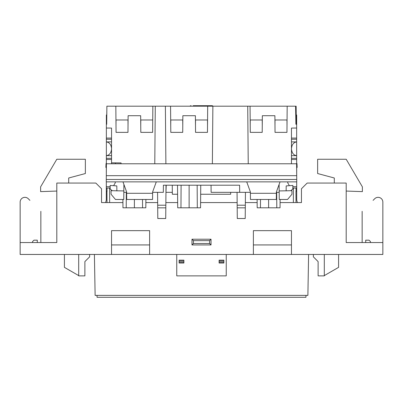 <?xml version="1.0" encoding="UTF-8"?>
<svg xmlns="http://www.w3.org/2000/svg" width="403" height="403" viewBox="0 0 403 403"><rect width="100%" height="100%" fill="white"/><g stroke="black" fill="none" stroke-linecap="round" stroke-linejoin="round"><path stroke-width="0.6" d="M106.306 167.824L105.868 167.381L106.039 163.563M296.704 167.824L297.147 167.381L296.971 163.563M193.173 105.707L211.978 105.707A1.426 1.426 0 0 1 213.041 106.185M191.032 105.707A1.426 1.426 0 0 0 189.969 106.185M211.978 105.707L209.837 105.707M106.583 124.27L106.83 110.467M106.357 150.233L106.306 175.678L106.412 163.779L296.598 163.779L296.734 179.466L106.276 179.466L106.306 175.678L296.704 175.678L296.653 150.233M296.704 167.613L296.971 167.346L296.971 163.542L296.704 163.573M106.306 167.613L106.039 167.346L106.039 163.542L106.306 163.573M106.976 188.055L107.067 191.385M106.951 191.002L106.997 202.573M295.943 191.385L296.014 202.573M308.602 254.454L307.887 295.389L95.123 295.389L94.408 254.454M111.54 254.454L149.619 254.454L149.619 230.652L111.54 230.652L111.54 254.454L20.15 254.454L20.15 202.094L20.15 242.556L56.803 242.556L56.803 183.058L95.833 183.058L101.541 188.765L101.541 202.573L105.641 202.573L106.306 200.084L106.306 191.385L106.951 191.385M105.641 202.573L106.306 200.084L105.641 202.573M296.034 188.055L296.059 191.002M97.027 295.389L97.063 297.293L305.948 297.293L305.983 295.389M149.619 254.454L253.381 254.454L253.381 230.652L291.46 230.652L291.46 254.454L382.85 254.454L382.85 202.094L382.85 242.556L346.197 242.556L346.197 183.058L307.167 183.058L301.459 188.765L301.459 202.573L297.369 202.573L296.704 200.084L297.369 202.573L296.704 200.084L296.704 191.385L296.064 191.385M296.704 191.385L296.704 181.864L296.648 188.055L292.84 188.055M106.306 191.385L106.306 181.864L106.362 188.055L110.17 188.055M296.301 124.27L296.175 109.994L295.651 109.994M111.545 163.779L111.545 128.078L106.357 128.033L106.357 114.991L106.664 114.991M296.22 114.991L296.653 114.991L296.653 128.033L291.465 128.078L291.465 163.779M296.14 106.185L296.175 109.994M291.465 139.267L296.653 139.221L296.653 155.644C293.525 155.195 291.797 152.913 291.465 148.783C291.797 144.657 293.525 142.375 296.653 141.927L291.465 141.881M291.465 158.303L296.653 158.349L296.653 155.644L291.465 155.689M111.545 141.881L106.357 141.927C109.485 142.375 111.213 144.657 111.545 148.783C111.213 152.913 109.485 155.195 106.357 155.639L111.545 155.689M182.771 125.529L182.725 119.988M195.485 125.529L195.536 119.988M189.128 185.199L189.128 207.807L177.708 207.807L177.506 185.199M200.749 185.199L200.553 207.807L189.128 207.807M145.886 199.475L145.815 207.807L122.965 207.807L122.895 199.475M177.587 194.241L172.338 194.241L172.262 185.199M280.115 199.475L280.045 207.807L257.195 207.807L257.124 199.475M296.653 170.106L296.653 167.381M296.653 124.27L295.903 124.27L295.585 106.185L287.183 106.185L286.956 132.365L275.037 132.365L274.891 115.706L262.348 115.706L262.202 132.365L250.283 132.365L250.056 106.185L247.729 106.185L248.233 163.779M106.357 170.222L106.357 128.033M154.777 163.779L155.281 106.185L152.853 106.185L152.626 132.365L140.808 132.365L140.662 115.706L128.119 115.706L127.973 132.365L116.059 132.365L115.827 106.185L106.871 106.185L106.709 124.27L106.357 124.27M111.545 162.827L121.066 162.908L121.066 163.779M111.545 158.303L106.357 158.349M111.545 139.267L106.357 139.221M296.734 179.466L296.754 181.864L106.256 181.864L106.276 179.466M122.965 181.864L126.628 191.914L126.693 199.475L152.561 199.475L152.616 193.289L126.638 193.289M152.616 193.289L152.631 191.914L156.288 181.864M286.15 190.931L286.195 186M290.88 190.589L292.83 189.052L292.865 185.445L286.276 185.894M116.815 186L116.86 190.931M116.734 185.894L110.145 185.445L110.18 189.052L112.13 190.589M246.722 181.864L250.379 191.914L250.449 199.475L276.317 199.475L276.387 191.914L280.045 181.864M239.674 192.337L239.614 185.199L163.396 185.199L211.056 185.199L211.117 192.337L250.384 192.337M276.382 192.337L279.183 192.337M115.424 163.779L115.434 162.862M113.686 185.571L115.258 182.851L115.268 181.864M287.742 181.864L287.752 182.851L289.324 185.571M166.016 185.199L165.724 218.517L157.795 218.517L157.568 192.337M230.687 192.337L230.672 194.241L200.674 194.241M165.955 192.337L166.222 185.199M166.162 192.337L172.323 192.337M245.442 192.337L245.215 218.517L237.286 218.517L237.06 192.337M163.396 185.199L163.336 192.337L152.626 192.337M123.827 192.337L126.628 192.337M291.465 159.492L296.653 159.492L296.653 170.222M212.371 163.779L212.875 106.185L247.729 106.185M165.885 163.779L165.386 106.185L155.281 106.185M276.372 193.289L250.394 193.289M262.212 119.988L262.262 125.529M275.022 119.988L274.977 125.529M152.737 119.988L140.697 119.988M128.083 119.988L116.044 119.988L115.999 125.529M212.875 106.185L207.691 106.185L207.464 132.365L195.546 132.365L195.4 115.706L182.856 115.706L182.715 132.365L170.796 132.365L170.565 106.185L165.386 106.185M207.525 125.529L207.474 119.988L195.44 119.988M182.821 119.988L170.781 119.988L170.736 125.529M287.012 125.529L286.966 119.988L274.927 119.988M262.313 119.988L250.273 119.988L250.223 125.529M207.691 106.185L170.565 106.185M287.183 106.185L250.056 106.185M152.853 106.185L115.827 106.185M106.357 164.988L106.357 170.106M296.653 139.221L296.653 128.033M296.653 159.492L296.653 158.349M128.033 125.529L127.988 119.988M140.748 125.529L140.798 119.988M292.85 186.7L296.658 186.7M110.16 186.7L106.352 186.7M291.943 194.241L291.943 190.684L279.168 190.931L279.244 199.475L287.551 199.475L291.943 194.241M123.842 190.931L111.067 190.684L111.067 194.241L115.46 199.475L123.766 199.475L123.897 184.418M279.168 190.931L279.113 184.418M245.331 205.208L237.171 205.208M245.306 207.842L237.191 207.842M165.84 205.208L157.679 205.208M165.819 207.842L157.704 207.842M268.62 199.475L268.62 207.807M134.39 199.475L134.39 207.807M219.111 261.592L219.111 260.167L223.872 260.167L223.872 263.023L219.111 263.023L219.111 261.592M183.889 262.167L183.889 260.167L179.128 260.167L179.128 263.023L183.889 263.023L183.889 262.167L179.128 262.167M226.249 254.454L226.249 275.874L176.751 275.874L176.751 254.454M68.701 183.058L68.701 178L85.36 173.537L85.36 159.256L56.803 159.256L40.617 186.861L40.617 191.621L56.803 191.057M101.541 202.573L122.92 202.573M145.861 202.573L157.659 202.573M165.865 202.573L177.663 202.573M200.598 202.573L237.145 202.573M245.351 202.573L257.149 202.573M280.09 202.573L301.459 202.573M64.415 254.454L64.415 267.355L79.174 275.874L78.696 275.874L78.696 254.454M291.46 254.454L253.381 254.454M84.882 272.065L84.882 261.592L84.882 275.874L79.174 275.874M253.381 244.933L291.46 244.933M149.619 244.933L111.54 244.933M56.803 242.556L37.288 242.556L37.288 240.173L33.953 240.173L32.527 241.604L32.527 242.556M20.15 202.094L20.15 242.556L20.15 202.094A4.76 4.76 0 0 1 28.275 198.729L29.908 200.362M40.854 242.556L40.854 211.308M84.882 261.592L89.642 256.832L89.642 254.454M68.701 178L78.222 175.451M209.59 243.508L211.021 244.933L191.979 244.933L191.979 239.221L211.021 239.221L209.59 240.651L209.59 243.508L193.41 243.508L193.41 240.651L209.59 240.651M191.979 244.933L193.41 243.508M191.979 239.221L193.41 240.651M334.299 183.058L334.299 178L317.64 173.537L317.64 159.256L346.197 159.256L362.383 186.861L362.383 191.621L346.197 191.057M318.118 272.065L318.118 261.592L318.118 275.874L324.304 275.874L324.304 254.454M346.197 242.556L365.712 242.556L365.712 240.173L369.047 240.173L370.473 241.604L370.473 242.556M382.85 202.094L382.85 242.556L382.85 202.094A4.76 4.76 0 0 0 374.725 198.729L373.092 200.362M362.146 242.556L362.146 211.308M318.118 261.592L313.358 256.832L313.358 254.454M338.585 254.454L338.585 267.355L323.826 275.874M334.299 178L324.778 175.451M211.021 244.933L211.021 239.221M109.641 188.055L109.641 202.573M293.369 202.573L293.369 188.055M197.163 185.199L197.304 207.807M142.516 199.475L142.566 207.807M276.695 192.337L276.79 207.807M111.545 159.492L106.357 159.492M111.545 138.073L106.357 138.073M291.465 138.073L296.653 138.073M260.499 199.475L260.444 207.807M126.315 192.337L126.22 207.807M181.098 185.199L180.957 207.807M219.111 261.023L223.872 261.023M183.889 261.023L179.128 261.023M219.111 262.167L223.872 262.167"/></g></svg>
